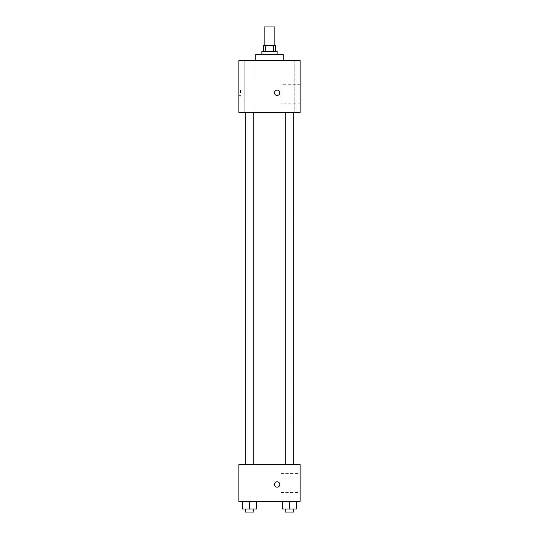 <?xml version="1.0" encoding="UTF-8"?>
<svg xmlns="http://www.w3.org/2000/svg" width="539" height="539" viewBox="0 0 539 539"><rect width="100%" height="100%" fill="white"/><g stroke="black" fill="none" stroke-linecap="round" stroke-linejoin="round"><path stroke-width="0.4" stroke-dasharray="2.69 2.02" d="M264.144 26.95L274.856 26.95M269.5 45.316L264.144 45.316L269.5 45.316M273.428 51.434L273.428 45.316L275.624 45.316L275.624 51.434L265.572 51.434L275.624 51.434M273.428 45.316L263.376 45.316L263.376 51.434L265.572 51.434L263.376 51.434M277.154 51.434L261.846 51.434M261.846 54.493L277.154 54.493L261.846 54.493M265.572 51.434L265.572 45.316M255.729 54.493L283.271 54.493M269.5 60.617L255.729 60.617L269.5 60.617M294.82 60.617L284.093 60.617L294.82 60.617L284.093 60.617L294.82 60.617L294.82 112.644L284.093 112.644L294.82 112.644L284.093 112.644L294.82 112.644L294.82 60.617M254.907 60.617L244.18 60.617L254.907 60.617L244.18 60.617L254.907 60.617L254.907 112.644L244.18 112.644L254.907 112.644L244.18 112.644L254.907 112.644L254.907 60.617M300.108 60.617L238.892 60.617L238.892 112.644L300.108 112.644L300.108 60.617M300.108 103.845L300.108 84.717L300.108 103.845L280.981 103.845L280.981 84.717L280.981 103.845M238.892 92.755L238.892 90.074L238.892 92.755M240.434 92.755L240.434 90.074L240.434 92.755M277.154 95.43A2.675 2.675 0 0 1 274.829 91.414A2.675 2.675 0 0 1 279.471 91.414A2.675 2.675 0 0 1 277.154 95.43M277.154 90.074A2.675 2.675 0 0 0 274.829 94.089A2.675 2.675 0 0 0 279.471 94.089A2.675 2.675 0 0 0 277.154 90.074A2.675 2.675 0 0 0 274.829 94.089A2.675 2.675 0 0 0 279.471 94.089A2.675 2.675 0 0 0 277.154 90.074M293.681 112.644L285.232 112.644L293.681 112.644L285.232 112.644L293.681 112.644L293.681 464.611L285.232 464.611L293.681 464.611M253.768 112.644L245.319 112.644L253.768 112.644L245.319 112.644L253.768 112.644L253.768 464.611L245.319 464.611L253.768 464.611M269.5 112.644L248.075 112.644L269.5 112.644M269.5 464.611L248.075 464.611L269.5 464.611M300.108 464.611L238.892 464.611L238.892 501.337L300.108 501.337L300.108 464.611M238.892 484.507L238.892 481.826L238.892 484.507M296.342 508.991L289.456 508.991L296.342 508.991L296.342 501.337L282.571 501.337L296.342 501.337L282.571 501.337L296.342 501.337L282.571 501.337L296.342 501.337L282.571 501.337L296.342 501.337L296.342 508.991L282.571 508.991L282.571 501.337L282.571 508.991L293.681 508.991L289.456 508.991L289.456 501.337L289.456 508.991L282.571 508.991L282.571 501.337M256.429 508.991L249.544 508.991L256.429 508.991L256.429 501.337L242.658 501.337L256.429 501.337L242.658 501.337L256.429 501.337L242.658 501.337L256.429 501.337L242.658 501.337L256.429 501.337L256.429 508.991L242.658 508.991L242.658 501.337L242.658 508.991L253.768 508.991L249.544 508.991L249.544 501.337L249.544 508.991L242.658 508.991L242.658 501.337M300.108 482.978L300.108 473.41L300.108 482.978M277.154 481.826A2.675 2.675 0 0 0 274.829 485.841A2.675 2.675 0 0 0 279.471 485.841A2.675 2.675 0 0 0 277.154 481.826A2.675 2.675 0 0 0 274.829 485.841A2.675 2.675 0 0 0 279.471 485.841A2.675 2.675 0 0 0 277.154 481.826M277.154 487.182A2.675 2.675 0 0 1 274.829 483.166A2.675 2.675 0 0 1 279.471 483.166A2.675 2.675 0 0 1 277.154 487.182M280.981 482.978L280.981 473.41L280.981 482.978M238.898 484.507L238.898 481.826L238.898 484.507M285.232 508.991L285.232 512.05L293.681 512.05L285.232 512.05L293.681 512.05L293.681 508.991L285.232 508.991L293.681 508.991M289.456 508.991L289.456 501.337M245.319 508.991L245.319 512.05L253.768 512.05L245.319 512.05L253.768 512.05L253.768 508.991L245.319 508.991L253.768 508.991M249.544 508.991L249.544 501.337M284.093 60.617L284.093 112.644L284.093 60.617M244.18 60.617L244.18 112.644L244.18 60.617M300.108 84.717L280.981 84.717M240.434 90.074L238.892 90.074M240.434 95.43L238.892 95.43M290.925 464.611L290.925 112.644M248.075 464.611L248.075 112.644M245.319 464.611L245.319 112.644M285.232 464.611L285.232 112.644M280.981 492.538L300.108 492.538M280.981 473.41L300.108 473.41"/><path stroke-width="0.81" d="M274.856 45.316L274.856 26.95L264.144 26.95L264.144 45.316M265.572 51.434L265.572 45.316L263.376 45.316L263.376 51.434M265.572 45.316L275.624 45.316L275.624 51.434M273.428 51.434L273.428 45.316M261.846 54.493L261.846 51.434L277.154 51.434L277.154 54.493M283.271 60.617L283.271 54.493L255.729 54.493L255.729 60.617M238.892 60.617L300.108 60.617L300.108 112.644L238.892 112.644L238.892 60.617M277.154 95.43A2.675 2.675 0 0 1 274.829 91.414A2.675 2.675 0 0 1 279.471 91.414A2.675 2.675 0 0 1 277.154 95.43M238.892 464.611L300.108 464.611L300.108 501.337L238.892 501.337L238.892 464.611M277.154 487.182A2.675 2.675 0 0 1 274.829 483.166A2.675 2.675 0 0 1 279.471 483.166A2.675 2.675 0 0 1 277.154 487.182M282.571 501.337L282.571 508.991L296.342 508.991L296.342 501.337L296.342 508.991M289.456 508.991L289.456 501.337M293.681 508.991L293.681 512.05L285.232 512.05L285.232 508.991M242.658 501.337L242.658 508.991L256.429 508.991L256.429 501.337L256.429 508.991M249.544 508.991L249.544 501.337M253.768 508.991L253.768 512.05L245.319 512.05L245.319 508.991M285.232 112.644L285.232 464.611M293.681 112.644L293.681 464.611M253.768 464.611L253.768 112.644M245.319 464.611L245.319 112.644"/></g></svg>
